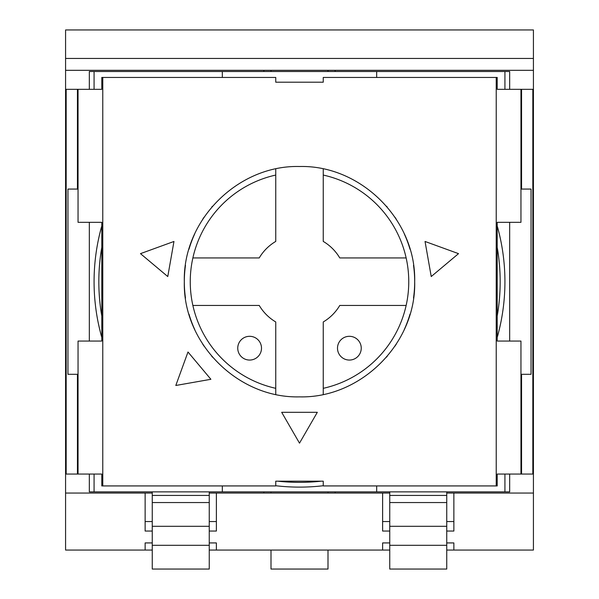 <?xml version="1.0" encoding="UTF-8"?>
<svg xmlns="http://www.w3.org/2000/svg" width="599" height="599" viewBox="0 0 599 599"><rect width="100%" height="100%" fill="white"/><g stroke="black" fill="none" stroke-linecap="round" stroke-linejoin="round"><path stroke-width="0.9" d="M263.874 71.513L263.874 70.323L65.576 70.323L65.576 29.95L533.424 29.95L533.424 70.323L65.576 70.323L65.576 550.054L152.258 550.054M209.253 550.054L389.747 550.054M446.742 550.054L533.424 550.054L533.424 493.052L453.87 493.052L453.87 531.051L446.742 531.051M382.619 550.054L382.619 542.926L389.747 542.926M145.13 550.054L145.13 542.926L152.258 542.926M209.253 542.926L216.381 542.926L216.381 550.054M65.576 493.052L152.258 493.052M152.258 531.051L145.13 531.051L145.13 493.052M209.253 493.052L216.381 493.052L216.381 531.051L209.253 531.051M216.381 493.052L389.747 493.052M389.747 531.051L382.619 531.051L382.619 493.052M453.87 550.054L453.87 542.926L446.742 542.926M446.742 493.052L453.87 493.052M145.13 521.549L152.258 521.549L145.13 521.549M209.253 521.549L216.381 521.549L209.253 521.549M152.258 491.869L152.258 569.05L209.253 569.05L209.253 491.869M152.258 502.554L209.253 502.554M509.674 474.056L509.674 491.869L504.927 491.869L504.927 474.056M94.073 474.056L94.073 491.869L89.326 491.869L89.326 474.056M94.073 491.869L504.927 491.869M520.958 89.326L497.207 89.326L497.207 77.451L323.25 77.451L323.25 82.198L275.75 82.198L275.75 77.451L101.793 77.451L101.793 89.326L78.042 89.326L78.042 222.319L101.793 222.319L101.793 341.063L78.042 341.063L78.042 474.056L101.793 474.056L101.793 485.931L275.75 485.931L275.75 481.177L323.25 481.177L323.25 485.931L497.207 485.931L497.207 474.056L532.833 474.056L532.833 89.326L520.958 89.326L520.958 222.319L497.207 222.319L497.207 341.063L520.958 341.063L520.958 474.056M509.674 89.326L509.674 71.513L94.073 71.513L94.073 89.326M520.958 189.067L531.051 189.067L531.051 374.308L520.958 374.308M509.674 341.063L509.674 222.319M89.326 222.319L89.326 341.063M222.319 491.869L222.319 485.931M376.681 485.931L376.681 491.869M413.512 298.077A115.18 115.18 0 0 0 414.68 281.687C416.275 343.234 361.04 398.462 299.5 396.867C237.96 398.462 182.725 343.234 184.32 281.687C182.725 220.14 237.96 164.92 299.5 166.507C361.04 164.92 416.275 220.14 414.68 281.687A115.18 115.18 0 0 0 413.512 265.297M431.228 276.551L425.043 241.464L458.52 253.647L431.228 276.551L458.52 253.647L425.043 241.464M317.313 412.307L299.5 443.155L317.313 412.307L281.687 412.307L299.5 443.155L281.687 412.307M210.893 379.294L187.989 352.002L175.807 385.479L210.893 379.294M173.957 241.464L167.772 276.551L140.48 253.647L173.957 241.464L140.48 253.647L167.772 276.551M222.319 77.451L222.319 71.513M89.326 89.326L89.326 71.513L94.073 71.513M376.681 71.513L376.681 77.451M78.042 89.326L66.167 89.326L66.167 474.056L77.451 474.056L77.451 374.308M78.042 474.056L77.451 474.056M78.042 189.067L67.949 189.067L67.949 374.308L78.042 374.308M263.874 493.052L263.874 491.869M271.003 550.054L271.003 569.05L327.997 569.05L327.997 550.054M327.997 491.869L327.997 493.052M271.003 491.869L271.003 493.052M335.126 491.869L335.126 493.052M533.424 493.052L533.424 70.323L335.126 70.323L335.126 71.513M271.003 71.513L271.003 70.323L263.874 70.323M271.003 70.323L335.126 70.323M327.997 71.513L327.997 70.323M497.207 316.077A200.68 200.68 0 0 0 497.207 247.297M277.704 481.177A200.68 200.68 0 0 0 321.296 481.177M101.793 247.297A200.68 200.68 0 0 0 101.793 316.077M497.207 225.905A205.427 205.427 0 0 1 497.207 337.469M323.25 485.737A205.427 205.427 0 0 1 275.75 485.737M101.793 337.469A205.427 205.427 0 0 1 101.793 225.905M185.488 265.297A115.18 115.18 0 0 0 185.488 298.077M188.984 314.138A115.18 115.18 0 0 0 194.727 329.532M202.604 343.961A115.18 115.18 0 0 0 204.117 346.252M211.791 356.345A115.18 115.18 0 0 0 212.45 357.116M386.55 357.116A115.18 115.18 0 0 0 387.209 356.345M394.883 346.252A115.18 115.18 0 0 0 396.396 343.961M404.273 329.532A115.18 115.18 0 0 0 410.016 314.138M212.45 206.258A115.18 115.18 0 0 0 211.791 207.029M204.117 217.123A115.18 115.18 0 0 0 202.604 219.414M194.727 233.842A115.18 115.18 0 0 0 188.984 249.236M275.75 168.978L275.75 241.419A46.752 46.752 0 0 0 259.232 257.937L192.871 257.937A109.243 109.243 0 0 0 275.75 388.324L275.75 394.397M410.016 249.236A115.18 115.18 0 0 0 404.273 233.842M396.396 219.414A115.18 115.18 0 0 0 394.883 217.123M387.209 207.029A115.18 115.18 0 0 0 386.55 206.258M323.25 394.397L323.25 388.324A109.243 109.243 0 0 0 323.25 175.058L323.25 168.978M406.129 305.438L339.768 305.438A46.752 46.752 0 0 1 323.25 321.955L323.25 388.324M192.871 305.438L259.232 305.438A46.752 46.752 0 0 0 275.75 321.955L275.75 388.324M323.25 175.058L323.25 241.419A46.752 46.752 0 0 1 339.768 257.937L406.129 257.937M337.499 348.184A11.875 11.875 0 0 0 349.374 360.059A11.875 11.875 0 0 0 361.249 348.184A11.875 11.875 0 0 0 349.374 336.309A11.875 11.875 0 0 0 337.499 348.184M275.75 175.058A109.243 109.243 0 0 0 192.871 257.937M237.751 348.184A11.875 11.875 0 0 0 249.626 360.059A11.875 11.875 0 0 0 261.501 348.184A11.875 11.875 0 0 0 249.626 336.309A11.875 11.875 0 0 0 237.751 348.184M187.989 352.002L175.807 385.479M446.742 491.869L446.742 569.05L389.747 569.05L389.747 491.869M389.747 521.549L382.619 521.549L389.747 521.549M446.742 521.549L453.87 521.549L446.742 521.549M446.742 502.554L389.747 502.554M533.424 58.447L65.576 58.447M152.258 545.3L209.253 545.3M152.258 526.304L209.253 526.304M152.258 495.425L209.253 495.425M521.549 474.056L521.549 374.308M521.549 189.067L521.549 89.326M496.227 77.451L496.227 485.931M102.773 77.451L102.773 485.931M504.927 89.326L504.927 71.513M77.451 189.067L77.451 89.326M446.742 495.425L389.747 495.425M446.742 526.304L389.747 526.304M446.742 545.3L389.747 545.3"/></g></svg>
